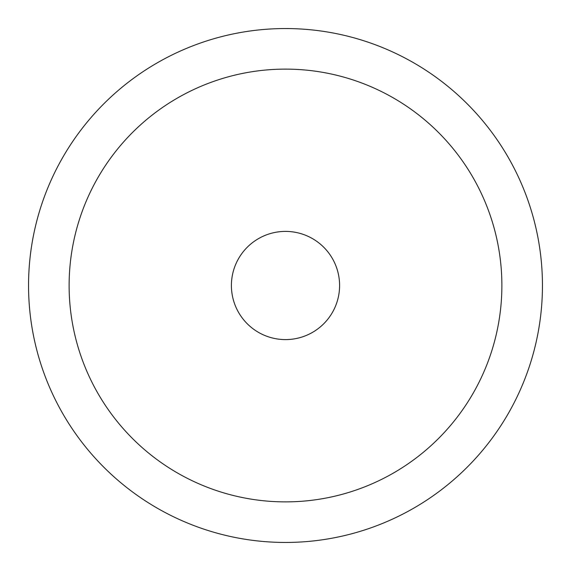 <?xml version="1.0" encoding="UTF-8"?>
<svg xmlns="http://www.w3.org/2000/svg" width="571" height="571" viewBox="0 0 571 571"><rect width="100%" height="100%" fill="white"/><g stroke="black" fill="none" stroke-linecap="round" stroke-linejoin="round"><path stroke-width="0.86" d="M542.45 285.5A256.95 256.95 0 0 0 285.5 28.55A256.95 256.95 0 0 0 28.55 285.5A256.95 256.95 0 0 0 285.5 542.45A256.95 256.95 0 0 0 542.45 285.5M501.88 285.5A216.38 216.38 0 0 0 285.5 69.12A216.38 216.38 0 0 0 69.12 285.5A216.38 216.38 0 0 0 285.5 501.88A216.38 216.38 0 0 0 501.88 285.5M231.405 285.5A54.095 54.095 0 0 1 285.5 231.405A54.095 54.095 0 0 1 339.595 285.5A54.095 54.095 0 0 1 285.5 339.595A54.095 54.095 0 0 1 231.405 285.5"/></g></svg>
